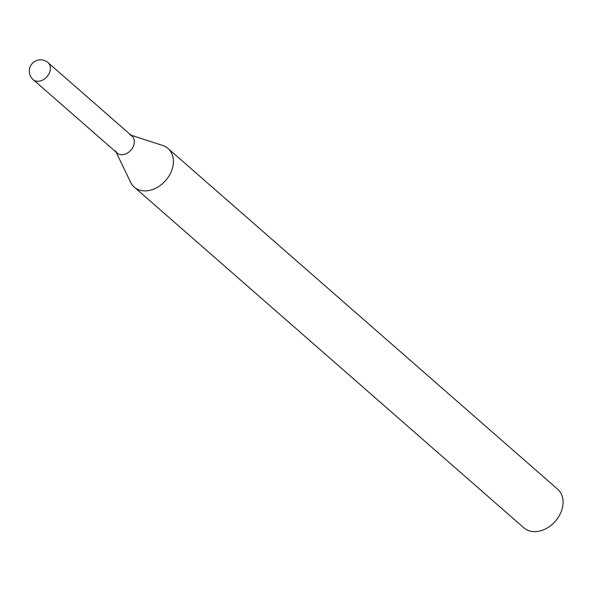 <?xml version="1.0" encoding="UTF-8"?>
<svg xmlns="http://www.w3.org/2000/svg" width="592" height="592" viewBox="0 0 592 592"><rect width="100%" height="100%" fill="white"/><g stroke="black" fill="none" stroke-linecap="round" stroke-linejoin="round"><path stroke-width="0.89" d="M129.67 134.724A11.292 8.495 131.2 0 1 131.979 136.027A11.292 8.495 131.2 0 1 132.889 147.297A11.292 8.495 131.2 0 1 122.144 154.697A11.292 8.495 131.2 0 1 117.12 153.025A11.292 8.495 131.2 0 1 115.514 150.908M48.019 62.604L131.979 136.027A11.292 8.495 131.2 0 1 134.051 144.219A11.292 8.495 131.2 0 1 126.799 153.409A11.292 8.495 131.2 0 1 117.12 153.025L33.152 79.602A11.292 8.495 131.2 0 0 38.184 81.267A11.292 8.495 131.2 0 0 50.091 70.788A11.292 8.495 131.2 0 0 48.019 62.604A11.292 11.292 0 0 0 29.6 68.502A11.292 11.292 0 0 0 33.152 79.602M130.98 135.154L162.77 145.506A25.656 19.307 131.2 0 1 168.024 148.466L557.686 489.229A25.656 19.307 131.2 0 1 562.4 507.84A25.656 19.307 131.2 0 1 545.905 528.723A25.656 19.307 131.2 0 1 523.913 527.857L134.243 187.094A25.656 19.307 131.2 0 1 130.61 182.277L116.113 152.151M168.024 148.466A25.656 19.307 131.2 0 1 172.738 167.07A25.656 19.307 131.2 0 1 156.244 187.96A25.656 19.307 131.2 0 1 134.243 187.094"/></g></svg>
